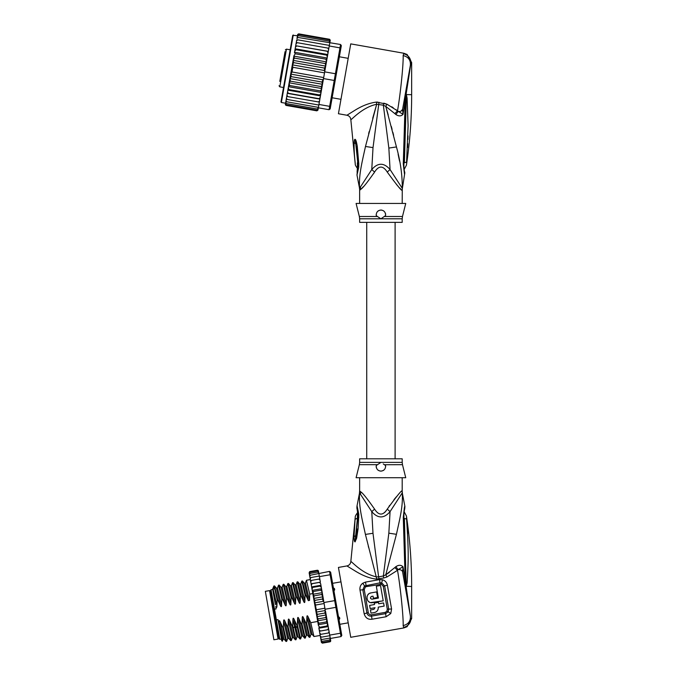 <?xml version="1.0" encoding="UTF-8"?>
<svg xmlns="http://www.w3.org/2000/svg" width="677" height="677" viewBox="0 0 677 677"><rect width="100%" height="100%" fill="white"/><g stroke="black" fill="none" stroke-linecap="round" stroke-linejoin="round"><path stroke-width="1.02" d="M273.889 639.782L265.342 591.343L269.539 590.606L278.078 639.046L273.889 639.782M338.06 616.256L339.609 617.602L339.795 618.668L338.754 620.208M332.999 587.551L334.497 588.643L334.683 589.709L333.693 591.503M339.609 617.602L339.795 618.668M334.497 588.643L334.683 589.709M359.639 477.734L359.639 490.977L360.866 491.917C362.838 493.135 367.408 498.864 374.584 509.121C378.807 515.722 383.03 515.722 387.252 509.121C396.908 495.919 401.859 489.869 402.096 490.977A9.461 9.419 -90 0 0 402.282 492.831C403.001 506.447 400.259 516.712 396.434 534.314L385.78 574.781L383.351 575.975L378.621 576.872L372.993 533.281L371.766 511.626C377.884 518.667 383.986 518.667 390.07 511.626L402.282 492.831L404.905 506.481L404.228 508.639M387.252 509.121L390.07 511.626L388.843 533.171L383.351 575.975L383.749 578.014L386.939 576.982L397.517 570.305C400.522 587.45 403.551 617.839 403.145 625.599L403.839 627.934L407.089 626.716L403.839 627.934L350.745 637.294L338.432 567.436L346.929 565.938L356.144 571.574C363.507 575.992 370.277 578.496 376.429 579.089L383.749 578.014M386.118 616.739L390.773 613.54L388.183 611.83L385.568 613.641L371.504 616.121C369.134 616.341 367.603 615.283 366.909 612.956L362.821 589.802L364.488 585.952L380.051 582.838L381.752 582.905L384.638 585.952L388.716 609.105L388.183 611.83L386.922 611.128L385.34 612.338L386.118 616.739L372.054 619.218C368.119 619.768 365.495 617.966 364.175 613.836L359.986 590.048C359.631 587.128 360.553 584.86 362.737 583.244L365.504 582.093L379.484 579.63L382.48 579.766C385.128 580.578 386.762 582.398 387.388 585.216L391.577 609.004L390.773 613.54M386.939 576.982L385.78 574.781L389.292 572.471M403.72 578.251L402.603 571.87C402.104 570.271 400.589 569.509 398.059 569.585L397.517 570.305L394.835 567.554L385.78 574.781M394.835 567.554L395.859 566.674C398.702 564.796 401.089 564.846 403.035 566.827L405.193 580.629L403.28 517.228C405.024 502.884 404.871 503.688 403.28 517.228L403.898 517.702M402.587 571.82L402.248 571.024M401.783 570.525L401.207 570.136M403.737 518.133L404.406 518.455C404.524 511.152 404.524 511.152 404.406 518.455L406.589 519.039C406.344 515.045 406.344 515.045 406.589 519.039C408.883 553.82 408.409 559.54 407.105 583.024L406.124 586.595L410.38 616.011C410.711 621.139 408.299 624.338 403.145 625.599M376.81 579.097L365.419 534.415C361.704 517.194 358.878 507.191 359.546 492.831L371.766 511.626L374.584 509.121M356.102 571.549L355.053 570.939M384.595 512.582L385.128 512.024M385.788 511.245L386.288 510.576M396.417 496.757L394.006 499.601M389.673 505.38L388.996 506.379M379.018 578.911L378.621 576.872L376.683 576.897C362.161 573.944 351.151 560.81 350.83 561.529L355.256 517.033C355.137 516.323 355.831 514.96 357.338 512.971L357.769 511.837M368.652 547.566L368.296 546.17M358.7 513.716C356.627 503.527 356.669 503.84 358.802 514.664L358.065 528.949L356.627 538.257L355.027 541.879C354.409 541.803 354.088 540.034 354.046 536.556L355.078 519.225L357.431 518.379C357.448 511.406 357.431 511.397 357.388 518.354M355.095 519.242C355.323 516.289 355.323 516.28 355.078 519.225L357.896 518.049M359.732 490.977A9.461 9.419 -90 0 1 359.546 492.831L356.982 506.134C356.72 510.619 357.16 505.888 357.837 515.823L357.786 517.812A7.092 1.252 -176.4 0 0 357.786 517.854M383.275 463.948L385.577 465.556C385.695 468.865 384.147 470.718 380.914 471.107C377.724 470.777 376.175 468.933 376.26 465.556L377.436 464.676L359.352 464.676L356.085 477.734L405.743 477.734L402.476 464.676L384.494 464.735M379.797 470.972A4.731 4.731 0 0 0 380.914 471.107L380.923 471.107M380.973 471.107L382.031 470.98M378.088 470.168L378.688 470.549A4.731 4.731 0 0 1 377.766 469.906M376.454 467.951A4.731 4.731 0 0 1 376.2 466.775M385.645 466.292A4.731 4.731 0 0 1 385.636 466.724M384.104 469.872A4.731 4.731 0 0 1 383.14 470.557M359.352 464.676L359.639 462.383L380.914 462.383L376.37 465.463M376.192 466.225L376.2 466.715M380.914 462.383L402.197 462.383L402.197 458.811L359.639 458.811L359.639 462.383M358.802 514.664L357.981 516.255M358.835 517.228A7.092 1.252 -176.4 0 0 357.786 517.812L355.146 541.008L357.422 518.438L357.888 518.125M358.835 517.304A7.092 1.252 -176.4 0 0 357.786 517.888M358.065 528.949L356.914 529.109M355.239 541.786L356.703 531.005M355.027 541.879L355.721 535.719L354.046 536.556M403.543 627.469C408.197 626.098 410.677 623.111 410.998 618.507L411.658 618.617L407.089 626.716M407.622 533.688L407.461 530.59M406.471 517.524L406.505 518.04M407.105 583.024L406.327 582.779L406.158 586.299L405.007 543.749L404.084 543.403M406.225 586.62L404.406 518.455M405.751 584.987L405.193 580.629L405.929 580.511M410.38 616.011L402.603 571.87L403.035 566.827L398.059 569.585L395.859 566.674M405.269 553.397L405.007 543.749M404.592 509.383L404.728 508.825C404.101 510.678 403.839 513.606 403.924 517.592L405.024 543.699M411.658 618.617L411.658 586.502C411.65 562.866 409.907 539.366 406.42 515.984L404.051 511.533M391.577 609.004L387.286 609.165L386.922 611.128M385.34 612.338L371.275 614.818C369.727 614.885 368.72 614.115 368.271 612.516L364.175 613.836M359.986 590.048L364.243 589.675L365.318 587.052L366.299 586.637L381.346 584.226L383.258 586.324L387.286 609.165M378.274 608.411L378.231 607.142C378.401 610.028 377.148 611.813 374.474 612.507L374.906 612.414M375.76 612.076L376.75 611.407M377.478 610.578L378.02 609.528M370.573 602.581L383.216 600.837L380.508 585.47L376.319 586.206L378.409 598.079L371.876 599.213C370.133 598.426 370.048 597.486 371.631 596.395L371.191 596.547M383.216 600.837L371.876 602.758C366.029 603.131 365.191 593.551 371.013 592.9L369.769 593.297M368.643 594.025L367.865 594.863M367.264 595.955L366.993 596.869M366.968 598.553L367.061 599.001M367.315 599.763L367.636 600.372M368.373 601.311L369.32 602.048M370.505 598.146L370.691 598.578M374.474 612.507L370.979 613.125L370.421 609.96L373.916 609.342L375.066 607.701L370.175 608.564L369.617 605.39L374.508 604.536L374.254 603.131L378.451 602.395L378.697 603.791L383.588 602.928L384.147 606.101L378.231 607.142M371.013 592.9L376.598 591.918L377.588 597.503L373.399 598.248L373.027 596.149L371.631 596.395M319.849 579.072L319.417 576.635L330.131 574.748L329.53 571.388L330.63 572.15L341.8 635.491L341.03 636.583L340.438 633.223L341.259 632.42M331.171 575.222L330.131 574.748L334.692 600.626L335.674 600.744M330.351 638.665L329.623 639.993L330.317 638.47L330.579 639.951L329.843 641.212L322.387 642.524L321.321 641.931L320.847 639.215L321.863 639.511L320.712 638.453L320.458 637.032L321.448 637.167L320.289 636.075L319.984 634.341L320.94 634.315L319.781 633.198L319.434 631.184L320.356 630.998L319.172 629.72L318.833 627.807L319.696 627.274L318.461 625.709L318.207 624.245L318.985 623.212L317.657 621.139L318.224 618.88L316.887 616.612L317.42 614.344L316.252 612.118L325.214 610.536L323.978 602.513L334.692 600.626L335.877 607.345L336.757 606.897M325.163 609.232L335.877 607.345L340.438 633.223L329.724 635.111L328.65 629.551M341.03 636.583L330.317 638.47L329.724 635.111M329.53 571.388L310.515 575.188L309.668 575.814L309.804 576.576L310.515 575.188M319.417 576.635L318.901 573.707M330.241 638.039L321.863 639.511M329.826 635.695L321.448 637.167M328.396 632.995L329.301 632.69L329.098 631.556L328.396 632.995L320.94 634.315M319.95 634.121L319.434 631.226L328.751 629.585L327.812 629.686L328.743 629.542L328.489 628.078L327.812 629.686L319.434 631.184L319.172 629.72M329.098 631.556L328.827 630.025M325.019 609.901L328.489 628.078L328.15 626.166L327.152 625.963L319.696 627.274M319.434 631.184L320.356 630.998L319.434 631.184L318.901 628.205L328.218 626.563M318.292 624.727L327.609 623.085L327.152 625.963M327.609 623.085L326.432 621.901L318.985 623.212M317.606 620.834L326.923 619.193L326.432 621.901M326.923 619.193L325.671 617.568L318.224 618.88M316.887 616.612L326.145 614.978L325.671 617.568M325.214 610.536L324.875 613.032L326.145 614.978M324.875 613.032L317.42 614.344M316.252 612.118L316.599 609.698C316.201 610.172 315.245 604.806 315.77 605.01L314.56 602.877L314.957 600.355L313.663 598.451L314.153 595.828L313.002 594.744L317.564 620.623M324.985 608.217L316.599 609.698M324.156 603.529L315.77 605.01M330.401 641.618L322.497 643.133L321.406 642.414L322.362 643.15M320.847 639.215L320.72 638.496M320.458 637.032L320.373 636.558M330.435 639.122L330.706 640.662L329.953 641.821L322.497 643.133L321.389 642.304M322.387 642.524L321.262 641.593M321.135 640.857L322.176 641.305L321.033 640.307M319.984 634.341L319.781 633.198M306.893 616.984L310.98 634.459L309.939 637.269L306.689 623.399L306.893 616.984C306.994 615.452 307.375 615.376 308.052 616.781L310.76 622.679L317.716 621.452L318.461 625.709M318.207 624.245L317.657 621.139M309.575 571.667L309.347 573.986M310.726 581.831L311.437 580.392L310.523 580.697L311.082 583.845L312.021 583.709L311.082 583.845L311.327 585.25L312.021 583.709L319.468 582.389L320.644 583.608L321.347 587.594L320.644 583.608M309.99 572.183L309.245 573.436L309.99 572.183L317.437 570.863L318.562 571.794L318.825 573.275L318.689 572.53L317.648 572.082L318.791 573.081M310.201 573.394L309.474 574.731L310.201 573.394L317.648 572.082M310.929 577.532L310.049 578.006L310.218 578.962L310.929 577.532L319.316 576.059M310.218 578.962L312.029 589.235L312.672 587.424L311.691 587.281L312.791 593.56L312.325 590.877L313.392 591.486L313.002 594.744M330.486 639.41L330.672 641.263M329.953 641.821L330.706 640.662M329.843 641.212L330.579 639.951M329.623 639.993L322.176 641.305M326.974 619.497L327.516 622.603M327.778 624.067L328.15 626.166M325.527 611.314L326.881 618.981M318.198 570.533L318.655 572.344M317.818 570.288L317.327 570.254L318.418 570.973L318.706 572.632M317.437 570.863L318.562 571.794M320.314 581.721L320.043 580.189L320.399 582.203L319.468 582.389L320.399 582.203M318.884 579.072L319.84 579.055L320.043 580.189L318.884 579.072L311.437 580.392M322.235 592.637L323.614 600.431L322.108 591.91L322.235 592.637L312.918 594.279M321 585.639L320.128 586.113L321.347 587.594L322.108 591.91L320.839 590.175L313.392 591.486M312.029 589.235L312.325 590.877M309.804 576.576L310.049 578.006M309.474 574.731L309.795 576.533M309.118 572.725L309.381 574.172M322.32 593.103L321.609 594.508L314.153 595.828M321.609 594.508L322.963 596.809L322.404 599.043L314.957 600.355M313.663 598.451L322.963 596.809M322.404 599.043L323.978 602.513M314.56 602.877L323.64 601.278M321.634 589.235L320.839 590.175M323.614 600.431L323.665 601.675M311.073 583.802L320.39 582.161M317.327 570.254L309.88 571.566L317.327 570.254L318.435 571.083M311.623 586.908L320.94 585.266M320.128 586.113L312.672 587.424M312.232 590.352L321.541 588.711M312.799 593.577L309.727 594.118L309.516 600.414L308.314 600.626L305.657 594.838L305.065 594.939L304.862 601.354C304.777 602.877 304.388 602.945 303.702 601.557L301.003 595.658L300.41 595.76L300.207 602.175C300.123 603.698 299.733 603.766 299.048 602.378L296.34 596.479L295.747 596.581L295.544 602.995C295.468 604.519 295.079 604.586 294.385 603.199L291.685 597.3L291.093 597.402L290.89 603.816C290.805 605.34 290.416 605.407 289.731 604.019L287.031 598.121L286.439 598.223L286.236 604.637C286.151 606.16 285.762 606.228 285.068 604.84L282.368 598.942L281.776 599.043L281.573 605.458C281.497 606.981 281.107 607.049 280.413 605.661L277.714 599.763L277.121 599.864L276.918 606.279C276.834 607.802 276.444 607.87 275.759 606.482L276.123 608.911L274.498 609.198L276.377 619.878L278.01 619.59L278.949 624.905L278.949 621.909C279.051 620.377 279.432 620.31 280.109 621.706L282.817 627.613L286.024 641.449L286.65 641.373L283.401 627.503L282.817 627.613M283.401 627.503L283.612 621.088C283.705 619.557 284.095 619.489 284.772 620.885L287.471 626.792L290.678 640.628L291.305 640.552L288.063 626.682L287.471 626.792M288.063 626.682L288.267 620.267C288.36 618.736 288.749 618.668 289.426 620.064L292.125 625.971L295.333 639.807L295.967 639.731L292.718 625.861L292.125 625.971M292.718 625.861L292.921 619.447C293.023 617.915 293.403 617.847 294.08 619.243L296.788 625.15L299.996 638.986L300.622 638.91L297.381 625.04L296.788 625.15M297.381 625.04L297.584 618.626C297.677 617.094 298.066 617.026 298.743 618.423L301.443 624.329L304.65 638.166L305.276 638.089L302.035 624.219L301.443 624.329M302.035 624.219L302.238 617.805C302.331 616.273 302.721 616.205 303.398 617.602L306.097 623.509L309.304 637.345L309.939 637.269M306.689 623.399L306.097 623.509M283.612 621.088L287.691 638.563L286.65 641.373M288.267 620.267L292.346 637.742L291.305 640.552M302.238 617.805L306.317 635.28L305.276 638.089M310.76 622.679L313.967 636.524L320.187 635.458M277.714 599.763L274.507 585.918L273.846 586.037L272.628 589.083M274.507 585.918L276.411 588.178L280.413 605.661M287.031 598.121L283.781 584.251L283.189 584.361L286.439 598.223M283.824 584.276L285.719 586.536L289.731 604.019M284.772 620.885L288.774 638.369L287.691 638.546M278.949 621.909L283.037 639.384L282.351 641.221L278.949 624.905M283.037 639.384L284.12 639.19L280.109 621.706M282.368 598.942L279.127 585.072L278.535 585.182L281.776 599.043M279.161 585.097L281.065 587.357L285.068 604.84M292.346 637.742L293.437 637.548L289.426 620.064M292.921 619.447L297.008 636.922L298.1 636.735L295.587 626.394L297.305 627.613M274.041 588.948C273.373 582.99 274.405 586.629 277.121 599.864M286.236 604.637L282.148 587.171L283.189 584.361M281.573 605.458L277.494 587.991L278.535 585.182M290.89 603.816L286.811 586.35L287.852 583.54L291.093 597.402M291.685 597.3L288.478 583.456L287.852 583.54M290.374 585.707L291.465 585.529L292.506 582.711L295.747 596.581M296.34 596.479L293.133 582.635L292.506 582.711M297.127 581.949L300.41 595.76M301.003 595.658L297.795 581.814L297.161 581.89M305.657 594.838L302.407 580.968L301.824 581.069L305.065 594.939M300.774 583.896L301.824 581.069M306.444 580.307L309.727 594.118M275.37 604.629L272.907 590.674C272.526 586.147 273.863 591.343 276.918 606.279M288.774 638.369L290.678 640.628M294.08 619.243L295.587 626.394L294.427 626.597L293.234 628.332M282.351 641.221L281.75 640.797L279.237 626.563M291.465 585.529L295.544 602.995M297.135 581.932L296.12 584.708L300.207 602.175M297.795 581.814L299.691 584.073L300.783 583.887L304.862 601.354M298.743 618.423L302.763 635.915L301.663 636.101L297.584 618.626M303.398 617.602L307.417 635.094M305.429 583.075L309.499 600.414M308.052 616.781L312.072 634.273L310.98 634.442M309.304 637.345L307.409 635.085L306.326 635.263M288.478 583.456L290.382 585.715L294.385 603.199M293.133 582.635L295.037 584.894L299.048 602.378M299.691 584.073L303.702 601.557M306.453 580.291L305.437 583.058L304.354 583.252L308.331 600.626M276.377 619.878L279.813 639.333L278.992 638.758L270.487 590.556L271.062 589.735L274.498 609.198M285.051 51.621L279.796 81.384M290.171 49.785L286.447 49.133L285.347 49.895M286.447 49.133L279.796 86.851L283.519 87.511M340.971 99.324L332.136 97.767M348.198 58.34L339.363 56.783M281.564 71.347L283.841 58.45M280.811 75.629L280.532 77.203M283.392 61.023L283.561 60.025M297.457 35.703L292.718 35.348L280.972 101.948L291.77 40.705M327.143 58.002L327.313 57.029L327.05 58.493L327.143 58.002L294.537 52.256L295.231 53.771L325.967 59.195L326.509 61.59L325.062 69.782L326.458 61.895L293.852 56.149L288.292 87.663L288.927 89.559L319.662 94.975L320.898 93.409L320.526 95.516L319.662 94.975M293.818 56.36L294.47 58.104L293.133 60.38L293.666 62.639L292.498 64.874L292.853 67.285L292.024 71.982L290.865 74.131L291.203 76.628L289.925 78.574L290.399 81.164L289.189 82.577M319.366 102.1L319.891 99.096L287.293 93.341L286.989 95.085L287.683 96.599L319.366 102.1L318.952 104.453L329.665 106.348L329.064 109.708L330.164 108.938L335.208 80.343L334.226 80.47L335.411 73.742L336.291 74.199L340.793 48.676L339.972 47.872L340.565 44.504L341.335 45.604L340.793 48.676M325.062 69.782L324.698 71.855L335.411 73.742L339.972 47.872L329.259 45.977L328.311 51.342L328.844 48.329L327.93 48.092L328.624 49.599M324.698 71.855L321.795 88.323L321.143 86.58L322.472 84.312L289.925 78.574M335.208 80.343L336.291 74.199M323.513 78.583L334.226 80.47L329.665 106.348L330.706 105.866M318.952 104.453L318.359 107.821L329.064 109.708M298.108 37.472L296.949 38.581L297.101 37.726L298.108 37.472L340.565 44.504M329.775 43.057L329.259 45.977M328.294 51.469L327.685 54.922L328.311 51.342L295.688 45.723L328.294 51.469M318.418 102.015L319.586 100.839M318.325 107.973L317.183 109.014L318.359 107.821L318.029 109.649L316.971 110.224L318.097 109.276L317.953 110.123L316.861 110.842L317.97 109.996L318.198 108.692M285.601 102.946L285.372 104.25L286.126 105.417L316.861 110.842L317.97 109.996M330.004 41.746L330.274 40.155M330.258 40.315L329.479 39.266L330.258 40.315M329.707 39.342L330.241 40.442M330.114 41.162L329.377 39.884L330.114 41.162L329.86 42.6L329.987 41.847L329.157 41.094L329.877 42.465M321.152 91.945L320.373 90.913L321.702 88.839L320.898 93.409M319.916 98.96L319.002 98.698L320.187 97.429L319.891 99.096M328.023 53.009L327.346 51.41M327.313 57.029L327.685 54.922L326.686 55.133L327.313 57.029M326.458 61.895L327.05 58.493L325.967 59.195M324.554 71.195L324.41 68.055L325.679 66.118L325.205 63.528L326.416 62.106M292.853 67.285L324.52 72.871M292.024 71.982L323.691 77.567M291.203 76.628L321.939 82.052L323.115 79.818L290.865 74.131M323.115 79.818L323.149 79.15M322.472 84.312L321.939 82.052M325.679 66.118L293.133 60.38M294.47 58.104L325.205 63.528M293.666 62.639L324.41 68.055M324.748 70.56L292.498 64.874M290.399 81.164L321.143 86.58M320.187 97.429L320.526 95.516M321.702 88.839L321.795 88.323M286.989 95.085L286.76 96.354L287.683 96.599M317.183 109.014L286.447 103.589L285.728 102.227L286.777 96.261L286.295 99.037L287.175 99.451L286.481 97.97M287.175 99.451L318.85 105.037M286.346 98.715L286.058 100.357L286.76 101.795L318.435 107.381M286.058 100.357L285.906 101.211L286.76 101.795M285.728 102.227L286.447 103.589M285.753 102.083L285.499 103.53L286.236 104.808L316.971 110.224M285.499 103.53L286.236 104.808M285.347 104.376L286.126 105.417L285.398 104.833M297.702 34.409L298.743 33.85L297.66 34.569L297.406 35.991M297.66 34.569L298.743 33.85L329.479 39.266M297.508 35.416L298.633 34.459L297.508 35.416L297.254 36.854M298.633 34.459L329.377 39.884M297.279 36.719L298.422 35.678L297.279 36.719L296.949 38.581M298.422 35.678L329.157 41.094M296.526 40.975L296.721 39.901L297.694 39.816L296.526 40.975L296.23 42.685L296.661 40.231M297.694 39.816L329.36 45.401M296.018 43.853L296.247 42.583L297.186 42.676L296.018 43.853L295.714 45.596L296.23 42.685M297.186 42.676L327.93 48.092M320.373 90.913L289.638 85.497L289.104 83.093M321.753 88.543L289.155 82.789M289.638 85.497L288.554 86.199M321.067 92.436L288.47 86.681M288.292 87.663L287.59 91.674L288.267 93.282L319.002 98.698M288.927 89.559L287.928 89.762M320.458 95.906L287.852 90.159M287.59 91.674L286.777 96.261M288.267 93.282L287.319 93.214M295.714 45.596L295.417 47.263L296.602 45.985M327.753 54.532L295.155 48.778L295.417 47.263L294.453 52.747M295.155 48.778L295.951 49.709L326.686 55.133M295.079 49.176L294.715 51.274L295.951 49.709M294.537 52.256L294.715 51.274M295.231 53.771L293.903 55.844M286.845 68.648L281.835 97.056M359.639 218.798L359.352 216.505L377.436 216.505L376.26 215.616C376.133 212.307 377.69 210.462 380.914 210.065C384.104 210.395 385.653 212.239 385.577 215.616L380.914 218.798L359.639 218.798L359.639 222.361L402.197 222.361L402.197 218.798L380.914 218.798L377.334 216.428M357.845 163.14L355.281 139.428C355.89 139.809 356.542 142.094 357.261 146.3L356.229 146.545L357.854 163.005M357.837 163.072L357.388 162.819C357.431 169.775 357.448 169.766 357.431 162.793M355.095 161.93L355.095 161.93C355.323 164.892 355.323 164.892 355.078 161.947C355.323 164.892 355.323 164.892 355.078 161.947C354.333 155.363 354.012 148.965 354.139 142.737L355.493 143.575L355.281 139.428M382.031 210.2A4.731 4.731 0 0 0 380.914 210.065L379.797 210.2M383.123 210.615A4.731 4.731 0 0 1 384.071 211.266M385.374 213.213A4.731 4.731 0 0 1 385.628 214.397M376.192 214.947A4.731 4.731 0 0 1 376.2 214.457M377.732 211.3A4.731 4.731 0 0 1 378.688 210.623M402.197 218.798L402.476 216.505L384.392 216.505L385.45 215.718M378.553 217.232L380.914 218.798M406.234 94.924L406.327 98.36L406.369 94.67L407.105 98.114L406.327 98.36L404.406 162.725C404.524 170.02 404.524 170.02 404.406 162.725L406.589 162.133L406.538 162.658M406.589 162.141L408.096 125.626L407.105 98.114M407.994 135.84L407.909 139.403M407.774 143.634L407.622 147.484M406.225 94.552L406.065 96.295L406.124 94.577L411.658 94.67C411.65 118.306 409.907 141.815 406.42 165.188L404.051 169.648M357.092 172.119L357.761 163.352A7.092 1.21 176.1 0 0 358.793 163.902L358.785 163.834A7.092 1.21 176.1 0 1 357.752 163.284L357.761 163.352A7.092 1.21 176.1 0 1 357.761 163.318M358.785 163.834L357.261 146.3M354.139 142.737C354.257 140.435 354.545 139.284 354.993 139.301M403.077 106.577L402.603 109.302C402.146 110.876 400.64 111.637 398.059 111.587L395.859 114.506C398.702 116.385 401.089 116.326 403.035 114.345L410.998 62.665L411.658 62.555L407.089 54.465L403.839 53.246L403.145 55.573C403.568 63.24 400.513 93.807 397.517 110.867L386.939 104.19L376.429 102.092C369.27 102.989 361.89 105.849 354.299 110.673L346.929 115.242C349.239 115.818 350.542 117.282 350.83 119.651L355.256 164.139C355.137 164.858 355.831 166.212 357.338 168.209L357.769 169.343M358.793 163.902L358.7 167.456L357.947 165.611M358.7 167.456L356.982 175.038L357.625 168.59M402.476 216.505L405.743 203.447L356.085 203.447L359.352 216.505M360.646 189.475L359.732 190.195A9.461 9.419 90 0 0 359.546 188.341L356.982 175.038M360.384 186.886L360.866 189.255C362.838 188.045 367.408 182.308 374.584 172.06L371.766 169.546L359.546 188.341C358.81 175.03 361.577 164.283 365.487 146.477L376.683 104.275L383.351 105.197L388.852 148.077L390.07 169.546C383.952 162.505 377.851 162.505 371.766 169.546L373.019 147.611L379.018 102.261M376.429 102.092L376.683 104.275L372.688 118.323M350.83 119.651C351.151 120.362 362.161 107.228 376.683 104.275M410.355 65.322L410.998 62.665C410.567 57.934 408.087 54.947 403.543 53.703M403.145 55.573C408.299 56.834 410.711 60.033 410.38 65.17L402.603 109.302L403.035 114.345L397.517 110.867L394.835 113.618L385.78 106.391L386.939 104.19L383.749 103.158L383.351 105.197L385.78 106.391L396.451 146.934C400.42 161.27 402.358 175.072 402.282 188.341L390.07 169.546L387.252 172.06C383.03 165.45 378.807 165.45 374.584 172.06L373.611 173.608M410.981 62.292L410.727 60.575M407.089 54.456L403.839 53.246L350.745 43.878L338.432 113.736L346.929 115.242M376.92 102.075L377.69 102.092M369.177 131.558L368.652 133.606M362.28 187.817L363.337 186.7M405.76 96.168L405.007 137.194L404.084 137.541L405.193 100.585L405.921 100.712M405.007 137.194L403.924 163.58C403.83 167.371 404.101 170.291 404.728 172.347L404.711 172.288M406.158 94.873L405.328 93.849L403.924 101.795M402.595 109.327L401.207 111.036M402.197 203.447L402.282 188.341A9.461 9.419 -90 0 0 402.096 190.195C401.859 191.303 396.908 185.261 387.252 172.06M391.729 106.771L393.193 107.719M395.85 109.598L397.509 110.859M402.197 190.195L401.563 189.831M400.572 188.866L399.65 187.918M398.118 186.293L396.417 184.415M403.898 163.479L403.28 163.952C405.024 178.288 404.871 177.484 403.28 163.952L403.898 163.479L403.28 163.952L404.084 137.541M395.859 114.506L394.835 113.618M399.557 161.134L398.11 154.221M386.838 110.029L388.226 114.997M391.314 126.43L392.093 129.392M392.838 132.286L393.608 135.298M388.843 533.171L396.434 534.314M346.929 565.938C349.239 565.354 350.542 563.89 350.83 561.529M402.096 490.977L402.383 492.831M360.866 491.917L360.384 494.286M372.993 533.281L365.419 534.415M411.658 586.502L406.234 586.248M406.082 586.519L405.328 587.323L402.603 571.87M371.275 614.818L372.054 619.218M362.737 583.244L365.318 587.052M365.504 582.093L366.299 586.637M379.484 579.63L380.279 584.175M382.48 579.766L381.346 584.226M387.388 585.216A4.731 1.261 170 0 0 384.638 585.952A2.361 0.635 -10 0 1 383.36 586.307L383.258 586.324M364.243 589.675L368.271 612.516M293.268 34.967L281.361 102.498L280.972 101.948M359.732 190.195L359.453 188.341M403.737 163.047L404.406 162.725M373.019 147.611L365.487 146.477M388.852 148.077L396.451 146.934M277.731 637.065L278.662 636.896M269.886 592.587L270.817 592.426M348.198 622.84L339.829 624.312M340.971 581.856L332.602 583.329M402.197 477.734L402.197 490.977M359.639 490.977L359.453 492.831M402.197 462.383L402.476 464.676M357.617 512.607L357.092 509.053M356.914 529.084L356.728 530.81M404.728 508.833L404.905 506.481M404.465 509.993L404.347 510.619M404.254 511.16L404.135 511.939M306.478 580.248L310.328 579.571M286.024 641.449L284.12 639.19M295.333 639.807L293.437 637.548M277.494 587.991L276.402 588.178M282.148 587.171L281.065 587.357M286.811 586.35L285.719 586.536M299.996 638.986L298.092 636.727M304.65 638.166L302.754 635.906M313.967 636.524L312.063 634.264M295.037 584.894L296.12 584.708M300.647 638.868L301.663 636.101M295.993 639.697L297.008 636.922M302.45 580.993L304.354 583.252M281.437 639.046L279.813 639.333M272.696 589.447L271.062 589.735M366.731 222.361L366.731 458.811M395.106 222.361L395.106 458.811M279.796 86.851L279.026 85.759M285.55 103.234L281.361 102.498M356.652 150.049L357.752 163.284M411.658 62.555L411.658 94.67M359.639 190.195L359.639 203.447M405.024 137.236L405.261 127.606M404.465 171.188L404.592 171.789M404.829 172.762L402.383 188.341"/></g></svg>
